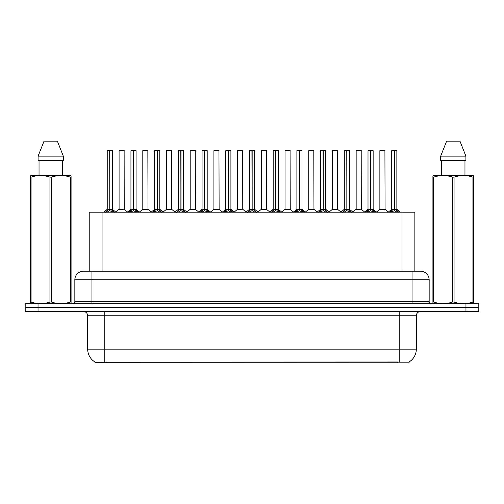 <?xml version="1.0" encoding="UTF-8"?>
<svg xmlns="http://www.w3.org/2000/svg" width="504" height="504" viewBox="0 0 504 504"><rect width="100%" height="100%" fill="white"/><g stroke="black" fill="none" stroke-linecap="round" stroke-linejoin="round"><path stroke-width="0.76" d="M86.398 271.259L89.227 271.259L89.227 212.203L414.861 212.203L414.861 271.259M409.091 361.96L409.091 362.83L94.991 362.83L94.991 362.011M87.677 349.14L104.794 349.14L104.794 315.762L87.677 315.762L87.677 349.14A14.975 14.975 0 0 0 95.08 362.061C96.188 362.489 99.427 362.489 104.794 362.061L397.492 361.985M408.92 362.061A14.975 14.975 0 0 0 416.323 349.14L416.323 315.762A4.278 4.278 0 0 1 420.601 311.485M38.039 303.78L478.8 303.78L478.8 307.629L25.2 307.629L25.2 311.485L38.039 311.485L38.039 307.629L25.2 307.629L25.2 303.78L38.039 303.78L38.039 307.629L478.8 307.629L478.8 311.485L38.039 311.485M429.162 279.815L74.838 279.815A8.555 8.555 0 0 1 83.399 271.259L420.601 271.259A8.555 8.555 0 0 1 429.162 279.815L429.162 301.638C429.276 302.929 429.988 303.641 431.298 303.78M74.838 279.815L74.838 301.638A2.142 2.142 0 0 1 72.702 303.78M105.33 212.304L106.886 210.659L109.689 209.242L109.689 210.735L109.84 209.21L109.84 150.583L112.367 150.665L112.367 209.21L109.91 209.242L112.72 210.659L114.276 212.304M107.232 150.665L109.689 150.583L107.232 150.665L107.232 209.21L109.689 209.242M109.689 150.583L107.32 150.583M112.367 150.665L109.91 150.583M109.765 150.583L109.765 209.21L112.449 209.374L110.193 209.374M109.689 150.665L109.803 209.21M108.946 150.583L110.66 150.583M109.91 209.242L109.91 210.735L109.84 209.21M109.91 209.21L109.91 150.665M112.72 210.659L112.72 212.203L109.91 210.735M109.689 210.735L106.886 212.209L106.886 210.659M124.217 209.21L124.135 150.583L119.089 150.665L119.089 209.21L124.223 209.21L121.54 209.21M121.615 150.583L119.171 150.583M122.302 209.21L119.089 209.21L115.725 212.033M129.037 212.304L130.593 210.659L133.396 209.242L133.396 210.735L133.547 209.21L133.547 150.583L136.074 150.665L136.074 209.21L133.617 209.242L136.427 210.659L137.983 212.304M130.939 150.665L133.403 150.583L130.939 150.665L130.939 209.21L133.396 209.242M133.403 150.583L131.027 150.583M136.074 150.665L133.617 150.583M133.472 150.583L133.472 209.21L136.156 209.374L133.9 209.374M133.396 150.665L133.51 209.21M132.653 150.583L134.366 150.583M133.617 209.242L133.617 210.735L133.547 209.21M133.617 209.21L133.617 150.665M136.427 210.659L136.427 212.203L133.617 210.735M133.396 210.735L130.593 212.209L130.593 210.659M152.743 212.304L154.3 210.659L157.103 209.242L157.103 210.735L157.254 209.21L157.254 150.583L159.781 150.665L159.781 209.21L157.324 209.21L157.33 210.735L157.254 209.21L159.781 209.21L157.607 209.374L160.133 210.659L161.689 212.304M154.646 150.665L157.109 150.583L154.646 150.665L154.646 209.21L157.103 209.242M157.109 150.583L154.734 150.583M159.781 150.665L157.324 150.583M157.179 150.583L157.254 209.21M157.103 150.665L157.216 209.21M156.36 150.583L158.073 150.583M157.324 209.21L157.324 150.665M160.133 210.659L160.133 212.203L157.33 210.735M157.103 210.735L154.3 212.209L154.3 210.659M176.45 212.304L178.007 210.659L180.81 209.242L180.81 210.735L180.961 209.21L180.961 150.583L183.488 150.665L183.488 209.21L181.037 209.242L183.84 210.659L185.396 212.304M178.353 150.665L180.816 150.583L178.353 150.665L178.353 209.21L180.81 209.242M180.816 150.583L178.441 150.583M183.488 150.665L181.031 150.583M180.886 150.583L180.886 209.21L183.569 209.374L181.314 209.374M180.81 150.665L180.923 209.21M180.067 150.583L181.78 150.583M181.037 209.242L181.037 210.735L180.961 209.21M181.031 209.21L181.037 150.665M183.84 210.659L183.84 212.203L181.037 210.735M180.81 210.735L178.007 212.209L178.007 210.659M200.157 212.304L201.713 210.659L204.517 209.242L204.517 210.735L204.668 209.21L204.668 150.583L207.194 150.665L207.194 209.21L204.744 209.242L207.547 210.659L209.103 212.304M202.06 150.665L204.523 150.583L202.06 150.665L202.06 209.21L204.517 209.242M204.523 150.583L202.148 150.583M207.194 150.665L204.737 150.583M204.593 150.583L204.593 209.21L207.276 209.374L205.021 209.374M204.517 150.665L204.63 209.21M203.773 150.583L205.487 150.583M204.744 209.242L204.744 210.735L204.668 209.21M204.744 209.21L204.744 150.665M207.547 210.659L207.547 212.203L204.744 210.735M204.517 210.735L201.713 212.209L201.713 210.659M146.009 209.21L142.714 209.374L148.006 209.374L147.842 150.583L142.796 150.665L142.796 209.21L147.93 209.21L145.246 209.21M145.322 150.583L142.878 150.583M169.716 209.21L166.421 209.374L171.713 209.374L171.549 150.583L166.503 150.665L166.503 209.21L171.637 209.21L168.953 209.21M169.029 150.583L166.585 150.583M193.423 209.21L190.128 209.374L195.42 209.374L195.256 150.583L190.21 150.665L190.21 209.21L195.344 209.21L192.66 209.21M70.818 303.78L71.083 302.047L70.327 302.047L70.327 177.131C64.065 175.058 57.777 175.058 51.458 177.131L49.946 177.131C43.684 175.058 37.397 175.058 31.084 177.131L30.322 177.131L30.322 175.953L31.317 175.405L30.322 175.953L30.322 302.589M51.458 177.131L51.458 302.047C57.727 304.12 64.014 304.12 70.327 302.047M51.458 302.047L49.946 302.047L49.946 177.131M31.084 177.131L31.084 302.047C37.346 304.12 43.634 304.12 49.946 302.047M31.084 302.047L30.322 302.047L30.593 303.78M71.083 181.818L71.083 175.953L70.094 175.405L71.083 175.953L71.083 177.131L70.327 177.131M70.094 175.405L31.317 175.405M39.035 160.423L39.035 175.405M62.376 175.405L62.376 160.423L62.376 175.405M57.387 141.17L63.309 156.145L63.309 160.423L38.096 160.423L38.096 156.145L44.024 141.17L38.096 156.145L63.309 156.145L57.387 141.17L44.024 141.17M71.083 302.589L71.083 177.131M473.407 303.78L473.678 302.047L472.916 302.047L472.916 177.131C466.654 175.058 460.366 175.058 454.054 177.131L452.542 177.131C446.273 175.058 439.986 175.058 433.673 177.131L432.917 177.131L432.917 175.953L433.906 175.405L432.917 175.953L432.917 302.589M454.054 177.131L454.054 302.047C460.316 304.12 466.603 304.12 472.916 302.047M454.054 302.047L452.542 302.047L452.542 177.131M433.673 177.131L433.673 302.047C439.935 304.12 446.223 304.12 452.542 302.047M433.673 302.047L432.917 302.047L433.182 303.78M473.678 181.818L473.678 175.953L472.683 175.405L473.678 175.953L473.678 177.131L472.916 177.131M472.683 175.405L433.906 175.405M441.624 160.423L441.624 175.405M464.965 175.405L464.965 160.423M459.976 141.17L465.904 156.145L465.904 160.423L440.691 160.423L440.691 156.145L446.613 141.17L440.691 156.145L465.904 156.145L459.976 141.17L446.613 141.17M473.678 302.589L473.678 177.131M223.864 212.304L225.42 210.659L228.224 209.242L228.224 210.735L228.375 209.21L228.375 150.583L230.901 150.665L230.901 209.21L228.451 209.242L231.254 210.659L232.81 212.304M225.767 150.665L228.23 150.583L225.767 150.665L225.767 209.21L228.224 209.242M228.23 150.583L225.855 150.583M230.901 150.665L228.444 150.583M228.299 150.583L228.299 209.21L230.983 209.374L228.728 209.374M228.224 150.665L228.337 209.21M227.48 150.583L229.194 150.583M228.451 209.242L228.451 210.735L228.375 209.21M228.451 209.21L228.451 150.665M231.254 210.659L231.254 212.203L228.451 210.735M228.224 210.735L225.42 212.209L225.42 210.659M247.571 212.304L249.127 210.659L251.931 209.242L251.931 210.735L252.082 209.21L252.082 150.583L254.608 150.665L254.608 209.21L252.157 209.242L254.961 210.659L256.517 212.304M249.474 150.665L251.937 150.583L249.474 150.665L249.474 209.21L251.931 209.242M251.937 150.583L249.562 150.583M254.608 150.665L252.151 150.583M252.006 150.583L252.006 209.21L254.69 209.374L252.435 209.374M251.931 150.665L252.044 209.21M251.187 150.583L252.901 150.583M252.157 209.242L252.157 210.735L252.082 209.21M252.157 209.21L252.157 150.665M254.961 210.659L254.961 212.203L252.157 210.735M251.931 210.735L249.127 212.209L249.127 210.659M271.278 212.304L272.834 210.659L275.638 209.242L275.638 210.735L275.789 209.21L275.789 150.583L278.315 150.665L278.315 209.21L275.864 209.242L278.668 210.659L280.224 212.304M273.181 150.665L275.644 150.583L273.181 150.665L273.181 209.21L275.638 209.242M275.644 150.583L273.269 150.583M278.315 150.665L275.858 150.583M275.713 150.583L275.713 209.21L278.397 209.374L276.142 209.374M275.638 150.665L275.751 209.21M274.894 150.583L276.608 150.583M275.864 209.242L275.864 210.735L275.789 209.21M275.864 209.21L275.864 150.665M278.668 210.659L278.668 212.203L275.864 210.735M275.638 210.735L272.834 212.209L272.834 210.659M217.129 209.21L213.835 209.374L219.127 209.374L218.963 150.583L213.917 150.665L213.917 209.21L219.051 209.21L216.374 209.21M242.752 209.21L242.67 150.583L237.623 150.665L237.623 209.21L242.758 209.21L240.08 209.21M240.836 209.21L237.623 209.21L234.266 212.033M264.543 209.21L261.248 209.374L266.54 209.374L266.377 150.583L261.33 150.665L261.33 209.21L266.465 209.21L263.787 209.21M294.985 212.304L296.541 210.659L299.344 209.242L299.344 210.735L299.496 209.21L299.496 150.583L302.022 150.665L302.022 209.21L299.571 209.242L302.375 210.659L303.931 212.304M296.887 150.665L299.351 150.583L296.887 150.665L296.887 209.21L299.344 209.242M299.351 150.583L296.976 150.583M302.022 150.665L299.565 150.583M299.42 150.583L299.42 209.21L302.104 209.374L299.849 209.374M299.344 150.665L299.458 209.21M298.601 150.583L300.315 150.583M299.571 209.242L299.571 210.735L299.496 209.21M299.571 209.21L299.571 150.665M302.375 210.659L302.375 212.203L299.571 210.735M299.344 210.735L296.541 212.209L296.541 210.659M318.692 212.304L320.248 210.659L323.051 209.242L323.051 210.735L323.203 209.21L323.203 150.583L325.729 150.665L325.729 209.21L323.278 209.242L326.082 210.659L327.638 212.304M320.594 150.665L323.058 150.583L320.594 150.665L320.594 209.21L323.051 209.242M323.058 150.583L320.683 150.583M325.729 150.665L323.272 150.583M323.127 150.583L323.127 209.21L325.811 209.374L323.555 209.374M323.051 150.665L323.165 209.21M322.308 150.583L324.022 150.583M323.278 209.242L323.278 210.735L323.203 209.21M323.278 209.21L323.278 150.665M326.082 210.659L326.082 212.203L323.278 210.735M323.051 210.735L320.248 212.209L320.248 210.659M342.399 212.304L343.955 210.659L346.758 209.242L346.758 210.735L346.909 209.21L346.909 150.583L349.436 150.665L349.436 209.21L346.985 209.242L349.789 210.659L351.345 212.304M344.301 150.665L346.765 150.583L344.301 150.665L344.301 209.21L346.758 209.242M346.765 150.583L344.389 150.583M349.436 150.665L346.979 150.583M346.834 150.583L346.834 209.21L349.518 209.374L347.262 209.374M346.758 150.665L346.872 209.21M346.015 150.583L347.729 150.583M346.985 209.242L346.985 210.735L346.909 209.21M346.985 209.21L346.985 150.665M349.789 210.659L349.789 212.203L346.985 210.735M346.758 210.735L343.955 212.209L343.955 210.659M366.106 212.304L367.662 210.659L370.465 209.242L370.465 210.735L370.616 209.21L370.616 150.583L373.143 150.665L373.143 209.21L370.692 209.242L373.495 210.659L375.052 212.304M368.008 150.665L370.471 150.583L368.008 150.665L368.008 209.21L370.465 209.242M370.471 150.583L368.096 150.583M373.143 150.665L370.686 150.583M370.541 150.583L370.541 209.21L373.225 209.374L370.969 209.374M370.465 150.665L370.579 209.21M369.722 150.583L371.435 150.583M370.692 209.242L370.692 210.735L370.616 209.21M370.692 209.21L370.692 150.665M373.495 210.659L373.495 212.203L370.692 210.735M370.465 210.735L367.662 212.209L367.662 210.659M389.812 212.304L391.369 210.659L394.172 209.242L394.172 210.735L394.323 209.21L394.323 150.583L396.85 150.665L396.85 209.21L394.399 209.242L397.202 210.659L398.759 212.304M391.715 150.665L394.178 150.583L391.715 150.665L391.715 209.21L394.172 209.242M394.178 150.583L391.803 150.583M396.85 150.665L394.393 150.583M394.248 150.583L394.248 209.21L396.931 209.374L394.676 209.374M394.172 150.665L394.286 209.21M393.429 150.583L395.142 150.583M394.399 209.242L394.399 210.735L394.323 209.21M394.399 209.21L394.399 150.665M397.202 210.659L397.202 212.203L394.399 210.735M394.172 210.735L391.369 212.209L391.369 210.659M288.25 209.21L284.955 209.374L290.247 209.374L290.084 150.583L285.037 150.665L285.037 209.21L290.172 209.21L287.494 209.21M311.957 209.21L308.662 209.374L313.954 209.374L313.79 150.583L308.744 150.665L308.744 209.21L313.879 209.21L311.201 209.21M335.664 209.21L332.369 209.374L337.661 209.374L337.497 150.583L332.451 150.665L332.451 209.21L337.586 209.21L334.908 209.21M334.165 150.583L332.533 150.583M361.286 209.21L361.204 150.583L356.158 150.665L356.158 209.21L361.292 209.21L358.615 209.21M357.871 150.583L356.24 150.583M359.371 209.21L356.158 209.21L352.8 212.033M383.078 209.21L379.783 209.374L385.075 209.374L384.911 150.583L379.865 150.665L379.865 209.21L384.999 209.21L382.322 209.21M381.578 150.583L379.947 150.583M397.536 362.83L397.536 361.985M106.546 362.83L106.546 361.985M102.06 271.259L102.06 212.203M402.022 271.259L402.022 212.203M399.206 311.485L399.206 315.762L104.794 315.762L104.794 311.485M416.323 315.762L399.206 315.762L399.206 349.14L416.323 349.14M399.206 362.061L399.206 349.14L104.794 349.14L104.794 362.061M465.961 311.485L465.961 303.78M91.955 303.78L91.955 271.259M74.838 301.638L429.162 301.638M412.045 271.259L412.045 303.78M109.406 209.374L107.232 209.21L109.689 209.21M106.432 211.05L106.432 212.203M113.167 211.05L113.167 212.203M124.223 209.21L119.007 209.374M124.223 150.665L119.089 150.665M133.113 209.374L130.939 209.21L133.396 209.21M130.139 211.05L130.139 212.203M136.874 211.05L136.874 212.203M156.82 209.374L154.646 209.21L157.103 209.21M153.846 211.05L153.846 212.203M160.581 211.05L160.581 212.203M180.526 209.374L178.353 209.21L180.81 209.21M177.553 211.05L177.553 212.203M184.288 211.05L184.288 212.203M204.233 209.374L202.06 209.21L204.517 209.21M201.26 211.05L201.26 212.203M207.994 211.05L207.994 212.203M147.93 150.665L142.796 150.665M171.637 150.665L166.503 150.665M195.344 150.665L190.21 150.665M227.94 209.374L225.767 209.21L228.224 209.21M224.967 211.05L224.967 212.203M231.701 211.05L231.701 212.203M251.647 209.374L249.474 209.21L251.931 209.21M248.674 211.05L248.674 212.203M255.408 211.05L255.408 212.203M275.354 209.374L273.181 209.21L275.638 209.21M272.387 211.05L272.387 212.203M279.115 211.05L279.115 212.203M219.051 150.665L213.917 150.665M242.758 209.21L237.542 209.374M242.758 150.665L237.623 150.665M266.465 150.665L261.33 150.665M299.061 209.374L296.887 209.21L299.344 209.21M296.094 211.05L296.094 212.203M302.822 211.05L302.822 212.203M322.768 209.374L320.594 209.21L323.051 209.21M319.801 211.05L319.801 212.203M326.529 211.05L326.529 212.203M346.475 209.374L344.308 209.21L346.758 209.21M343.507 211.05L343.507 212.203M350.236 211.05L350.236 212.203M370.182 209.374L368.014 209.21L370.465 209.21M367.214 211.05L367.214 212.203M373.943 211.05L373.943 212.203M393.889 209.374L391.721 209.21L394.172 209.21M390.921 211.05L390.921 212.203M397.65 211.05L397.65 212.203M290.172 150.665L285.037 150.665M313.879 150.665L308.744 150.665M337.586 150.665L332.451 150.665M361.292 209.21L356.076 209.374M361.292 150.665L356.158 150.665M384.999 150.665L379.865 150.665M87.677 315.762C87.425 313.16 85.995 311.737 83.399 311.485M107.157 209.374L103.667 212.203M112.449 209.374L115.939 212.203M124.299 209.374L127.581 212.033M130.864 209.374L127.373 212.203M136.156 209.374L139.646 212.203M154.571 209.374L151.08 212.203M159.863 209.374L163.353 212.203M178.277 209.374L174.787 212.203M183.569 209.374L187.06 212.203M201.984 209.374L198.494 212.203M207.276 209.374L210.767 212.203M142.714 209.374L139.432 212.033M148.006 209.374L151.288 212.033M166.421 209.374L163.138 212.033M171.713 209.374L174.995 212.033M190.128 209.374L186.845 212.033M195.42 209.374L198.702 212.033M225.691 209.374L222.201 212.203M230.983 209.374L234.473 212.203M249.398 209.374L245.908 212.203M254.69 209.374L258.18 212.203M273.105 209.374L269.615 212.203M278.397 209.374L281.887 212.203M213.835 209.374L210.559 212.033M219.127 209.374L222.409 212.033M242.833 209.374L246.116 212.033M261.248 209.374L257.972 212.033M266.54 209.374L269.823 212.033M296.812 209.374L293.322 212.203M302.104 209.374L305.594 212.203M320.519 209.374L317.029 212.203M325.811 209.374L329.301 212.203M344.226 209.374L340.736 212.203M349.518 209.374L353.008 212.203M367.933 209.374L364.442 212.203M373.225 209.374L376.715 212.203M391.639 209.374L388.149 212.203M396.931 209.374L400.422 212.203M284.955 209.374L281.679 212.033M290.247 209.374L293.53 212.033M308.662 209.374L305.386 212.033M313.954 209.374L317.237 212.033M332.369 209.374L329.093 212.033M337.661 209.374L340.943 212.033M361.368 209.374L364.65 212.033M379.783 209.374L376.507 212.033M385.075 209.374L388.357 212.033"/></g></svg>
